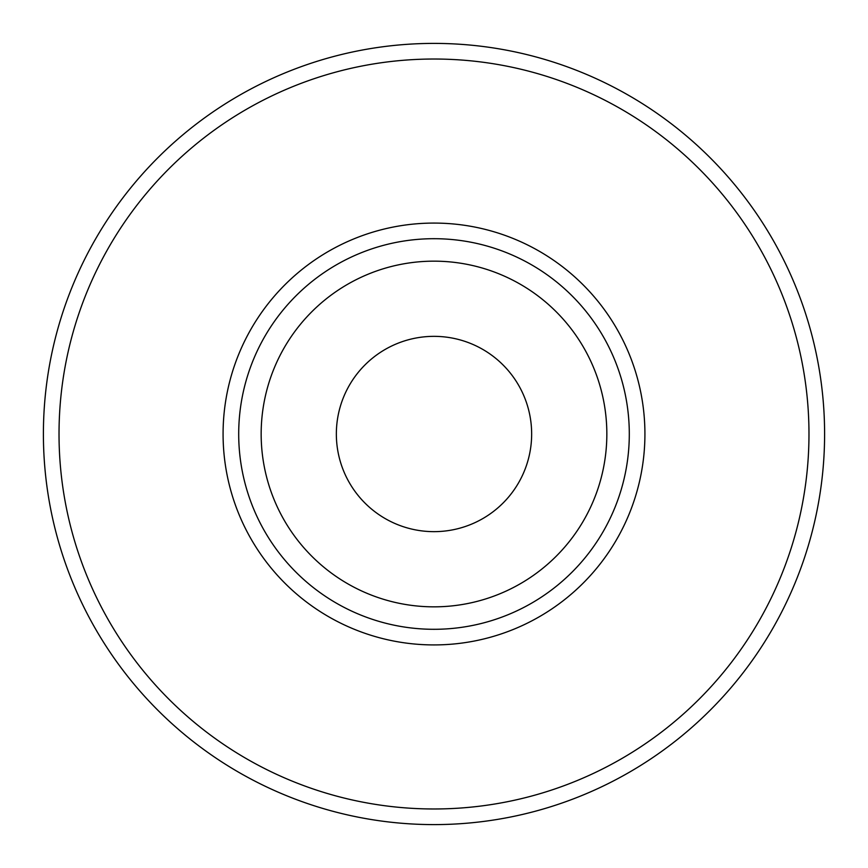<?xml version="1.0" encoding="UTF-8"?>
<svg xmlns="http://www.w3.org/2000/svg" width="868" height="868" viewBox="0 0 868 868"><rect width="100%" height="100%" fill="white"/><g stroke="black" fill="none" stroke-linecap="round" stroke-linejoin="round"><path stroke-width="1.3" d="M434 824.6A390.6 390.6 0 0 1 43.4 434A390.6 390.6 0 0 1 434 43.4A390.6 390.6 0 0 1 824.6 434A390.6 390.6 0 0 1 434 824.6M434 808.976A374.976 374.976 0 0 1 59.024 434A374.976 374.976 0 0 1 434 59.024A374.976 374.976 0 0 1 808.976 434A374.976 374.976 0 0 1 434 808.976M434 629.3A195.3 195.3 0 0 1 238.7 434A195.3 195.3 0 0 1 434 238.7A195.3 195.3 0 0 1 629.3 434A195.3 195.3 0 0 1 434 629.3M434 606.84A172.841 172.841 0 0 1 261.159 434A172.841 172.841 0 0 1 434 261.159A172.841 172.841 0 0 1 606.84 434A172.841 172.841 0 0 1 434 606.84M434 531.65A97.65 97.65 0 0 1 336.35 434A97.65 97.65 0 0 1 434 336.35A97.65 97.65 0 0 1 531.65 434A97.65 97.65 0 0 1 434 531.65M223.076 434A210.924 210.924 0 0 1 434 223.076A210.924 210.924 0 0 1 644.924 434A210.924 210.924 0 0 1 434 644.924A210.924 210.924 0 0 1 223.076 434"/></g></svg>

